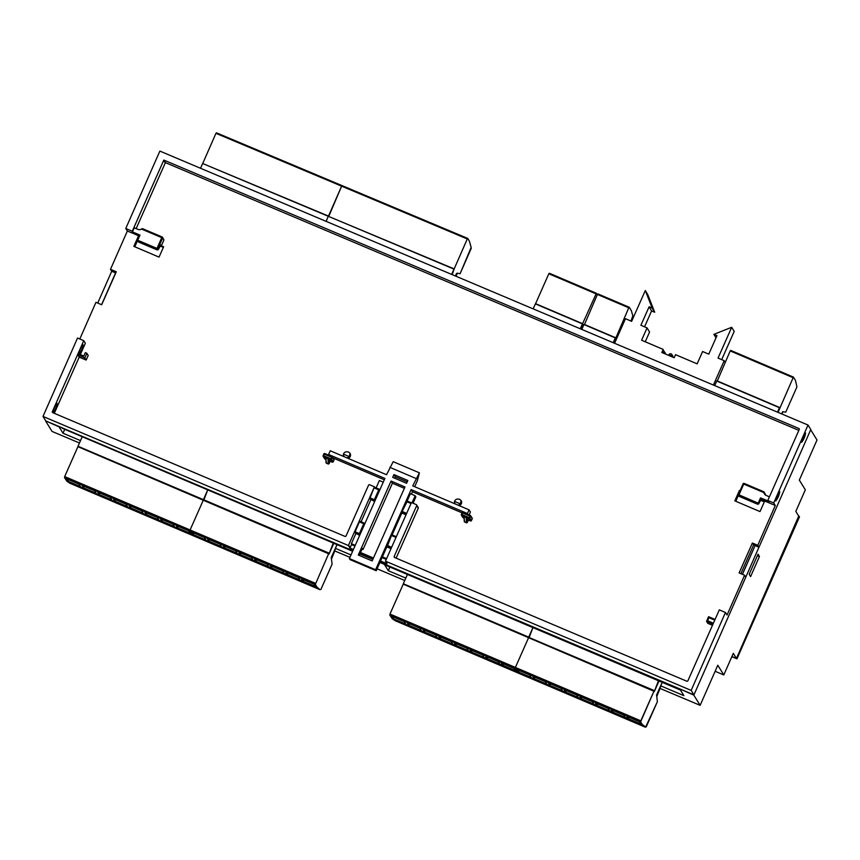 <?xml version="1.0" encoding="UTF-8"?>
<svg xmlns="http://www.w3.org/2000/svg" width="860" height="860" viewBox="0 0 860 860"><rect width="100%" height="100%" fill="white"/><g stroke="black" fill="none" stroke-linecap="round" stroke-linejoin="round"><path stroke-width="1.29" d="M374.433 486.803L369.649 484.771A0.849 0.839 -31.7 0 0 368.542 485.212L346.064 535.941A0.849 0.839 148.3 0 1 344.946 536.382L52.793 412.682A0.849 0.839 148.3 0 1 52.363 411.585L83.775 340.689L77.529 338.034L43 416.433L348.418 545.519L374.433 486.803L369.703 498.768L374.627 501.498A0.849 0.839 -31.7 0 0 374.67 501.509M369.703 498.768L374.089 500.627L375.229 500.23M375.207 500.187L379.582 490.308L379.152 489.211L374.756 487.33L379.217 489.222M379.55 489.577L378.733 489.845L374.358 499.735L374.68 500.541M364.618 524.192L364.188 523.095L359.792 521.214L359.383 521.869L354.739 532.652L359.63 535.339A0.849 0.839 -31.7 0 0 359.673 535.35M354.739 532.652L359.125 534.522L360.243 534.071M364.586 523.461L363.769 523.74L359.394 533.619L359.716 534.436M401.942 512.184L402.523 513.119A0.849 0.839 -31.7 0 0 402.899 513.442L406.038 514.785M407.35 501.111L411.338 502.81L406.726 501.058L401.932 511.474L402.899 513.442M407.425 501.154L406.318 501.595M386.914 546.089L387.494 547.024A0.849 0.839 -31.7 0 0 387.881 547.358L391.01 548.691M139.61 235.952L127.344 231.05L125.775 228.491L159.863 151.08L808.024 425.044L810.797 429.538L758.961 547.25L753.575 544.961L740.858 573.652M713.015 624.07L706.554 621.318L707.587 620.748L708.952 617.673L708.597 616.695L706.554 621.296L707.801 623.339L712.467 625.317M708.597 616.695L715.068 619.447L708.597 616.695M744.577 575.232L727.044 615.04L725.464 612.481L691.161 690.397L693.934 694.88L745.781 577.178L744.577 575.232L739.127 572.921L752.382 543.015L757.757 545.304L758.961 547.25L757.725 545.294M752.382 543.015L753.575 544.961M725.442 612.471L719.315 609.869L687.892 680.765A0.849 0.839 148.3 0 1 686.774 681.206L394.622 557.506A0.849 0.839 148.3 0 1 394.192 556.409L416.67 505.68A0.849 0.839 -31.7 0 0 416.24 504.583L411.456 502.552L385.473 561.182L691.161 690.397M742.449 574.329L754.607 546.734M760.928 499.638L764.615 501.208L760.014 511.582L734.816 500.864L739.417 490.479L740.008 490.737M739.826 491.146L739.417 490.479M764.314 501.864L760.627 500.294M738.342 495.457L735.773 501.272M125.775 228.491L132.268 231.254L163.69 160.358A0.849 0.839 148.3 0 1 163.873 160.089L798.929 428.517A0.849 0.839 148.3 0 1 799.22 429.538L767.808 500.434L773.71 502.95L775.29 505.497L757.757 545.304M767.808 500.434L769.313 502.863L761.1 499.37M775.29 505.497L761.046 499.434M768.206 500.961L760.519 497.897L760.251 498.789L767.883 502.068L760.251 498.789L758.187 503.154L738.976 494.855L743.75 484.072L764.132 492.694L765.336 494.952M760.519 497.897L758.23 503.046M767.862 502.025L768.13 501.133M767.883 502.068L769.313 502.863M760.272 498.811L761.175 499.327L758.649 503.981L757.617 504.229L739.019 496.295L738.278 495.338L757.198 503.616L758.187 503.154M765.045 494.704L764.013 493.027A3.891 3.827 148.3 0 0 765.712 495.199A3.386 3.333 -31.7 0 0 766.131 495.414L769.41 496.811M764.132 492.694L763.83 491.791L743.47 483.341L738.278 495.338M738.213 495.199L738.976 494.855M743.47 483.341L743.75 484.072M765.486 494.532L764.078 491.995M805.594 432.999C804.96 436.751 803.627 439.858 801.584 442.319L801.52 442.266C802.154 438.514 803.498 435.407 805.54 432.945L805.594 432.999M779.773 491.63C779.138 495.381 777.805 498.477 775.763 500.939L775.698 500.885C776.333 497.134 777.676 494.038 779.719 491.576L779.773 491.63M163.335 247.39L160.239 246.067M160.551 245.412L163.636 246.723L159.035 257.108L133.838 246.379L138.439 236.005L139.094 237.07L134.794 246.788M386.914 545.39L386.839 545.939L387.602 545.584L391.698 534.963L386.839 545.939L391.257 548.153M386.839 545.939L387.881 547.358M396.32 536.726L392.407 535.06L391.289 535.5M392.407 535.06L391.698 534.963M401.932 511.474L402.362 512.582L406.275 514.237M401.867 512.033L407.006 501.799L406.726 501.058M326.316 463.293L325.886 457.993L325.983 462.497L328.176 464.077L328.058 458.595L331.283 459.659L332.476 456.993L324.79 453.553L323.897 453.897L323.425 456.628L328.982 459.358L329.079 463.701L330.154 461.261L328.982 459.358M328.176 464.077L329.079 463.701M323.081 455.746L324.908 459.025L325.918 459.455M323.123 456.305L324.65 458.778A0.806 0.795 -31.7 0 0 324.908 459.025M330.154 461.261L332.315 462.175L330.831 459.777M332.315 462.175A0.817 0.806 -31.7 0 0 333.207 461.831L334.024 459.971L332.54 457.574M334.024 459.971A0.774 0.763 -31.7 0 0 333.949 459.358L332.422 456.886M332.476 456.993L331.627 457.273L331.283 459.659M323.059 456.165L324.532 454.252L323.897 453.897M333.207 461.831L331.723 459.423M324.79 453.553L324.231 453.489M464.55 522.095L464.12 516.795L464.217 521.3L466.399 522.88L466.281 517.398L469.506 518.462L470.7 515.785L463.024 512.345L462.132 512.7L461.648 515.43L467.206 518.161L467.302 522.504L468.377 520.063L467.206 518.161M466.399 522.88L467.302 522.504M461.304 514.549L463.131 517.827L464.153 518.258M461.358 515.108L462.884 517.569A0.806 0.795 -31.7 0 0 463.131 517.827M468.377 520.063L470.538 520.977L469.055 518.58M470.646 515.688L472.172 518.15A0.774 0.763 148.3 0 1 472.248 518.774L470.764 516.376M470.42 515.495L462.981 512.323L462.132 512.7M461.283 514.968L462.755 513.054L462.465 512.28M470.7 515.785L469.162 517.612L469.506 518.462M472.248 518.774L471.43 520.622A0.817 0.806 148.3 0 1 470.538 520.977M471.43 520.622L469.947 518.225M416.616 504.906L418.196 507.464A0.849 0.839 148.3 0 1 418.25 508.238L396.127 558.151M413.348 502.573L413.735 503.519M346.773 457.81A3.386 3.333 -31.7 0 0 349.3 456.638L343.409 454.134A3.386 3.333 -31.7 0 0 344.258 456.746M343.409 454.134C344.322 452.059 346.032 451.36 348.536 452.048L349.998 453.252A3.386 3.333 148.3 0 1 350.052 453.349A3.386 3.333 148.3 0 1 348.042 458.358M350.052 453.349L349.3 456.638M457.842 505.067A3.386 3.333 -31.7 0 0 460.369 503.895L454.488 501.391A3.386 3.333 -31.7 0 0 455.338 503.992M454.488 501.391C455.392 499.305 457.101 498.606 459.616 499.294L461.132 500.595A3.386 3.333 148.3 0 1 459.111 505.605M461.078 500.509L460.369 503.895M351.697 544.219L349.988 548.078L353.395 549.519M127.344 231.05L110.499 269.309L116.294 271.771L101.673 304.752L95.954 302.322L79.808 339.001M110.499 269.309L111.703 271.244L115.756 272.975M141.384 228.996L141.233 229.265A3.891 3.827 -31.7 0 1 138.449 229.534A3.386 3.333 148.3 0 1 138.008 229.383L134.3 227.814L132.375 231.856L139.997 235.092L137.718 240.252L156.993 248.422L161.755 237.639L141.384 228.996L142.491 228.642L162.239 237.016L161.755 237.639M162.486 237.209L163.927 239.94L162.604 238.091L157.842 248.873L157.315 249.228L156.993 248.422M160.691 245.165L161.476 245.498L163.927 239.94M139.546 236.124L133.762 233.673L139.503 236.199M139.621 235.941L132.128 232.759L132.375 231.856M162.561 237.36L162.604 238.091M157.315 249.228L138.224 241.477L137.718 240.252M137.815 241.09L138.546 242.036L157.186 249.927L158.229 249.679L160.82 245.057L161.476 245.498M160.745 245.1L161.39 245.369M138.439 236.005L139.406 236.414M78.905 353.933A5.085 0.742 -67 0 1 80.517 348.655A5.085 0.742 -67 0 1 82.979 344.731A5.085 0.742 -67 0 1 81.872 349.224A5.085 0.742 -67 0 1 79.184 354.051M52.363 411.585L52.987 412.606A5.085 0.742 -67 0 1 54.47 407.446A5.085 0.742 -67 0 1 57.029 403.308A5.085 0.742 -67 0 1 55.717 408.274A5.085 0.742 -67 0 1 53.051 412.66A5.085 0.742 -67 0 1 52.987 412.606L53.127 412.821M83.775 340.689L85.355 343.237L80.345 354.546M77.884 354.965L84.828 357.921L86.871 353.299L85.333 352.643L83.829 356.029L78.432 353.729L77.884 354.965L79.206 357.104L54.298 413.327M798.854 430.365L165.453 162.648A0.849 0.839 -31.7 0 0 165.26 162.905L136.159 228.599M84.828 357.921L86.15 360.06L79.206 357.104M86.871 353.299L88.193 355.438L86.15 360.06M380.561 561L387.054 563.741L385.473 561.182M348.418 545.519L349.988 548.078M352.858 550.722L45.773 420.927L43 416.433M693.934 694.88L380.023 562.203M372.939 559.204L359.953 553.722M360.49 552.507L373.476 558M808.024 425.044L773.71 502.95M165.453 162.648L163.873 160.089M798.929 428.517L799.284 429.086M355.244 545.337L351.375 543.692L355.803 533.705M361.092 521.773L370.8 499.864M376.099 487.899L379.378 480.503L383.248 482.148M407.124 501.047L410.392 493.694L415.165 495.725L412.037 502.799M386.591 558.667L382.388 556.882L387.065 546.326M392.106 534.952L402.093 512.42M413.058 503.229L415.875 496.876L415.165 495.725M386.28 559.387L382.066 557.592M414.703 486.706L417.379 480.654L419.411 472.828L412.757 485.889L469.065 509.84L470.409 512.012L469.119 514.936M354.933 546.046L352.084 544.842L351.375 543.692M404.35 488.308L392.407 483.223L363.038 549.497L362.017 549.067M363.038 549.497L362.329 548.347L359.19 555.42M384.302 479.772L333.11 457.993M462.056 512.85L412.467 491.759L411.413 494.124M407.221 481.837L395.277 476.752L394.643 478.181M407.823 480.493L406.587 483.266L392.708 477.354L393.934 474.58L407.823 480.493M419.411 472.828L393.192 461.68L386.538 474.731L330.229 450.78L328.584 454.478L384.893 478.429L349.386 558.57L375.605 569.728L411.123 489.587L467.431 513.538L469.065 509.84M467.431 513.538L468.001 514.463M328.584 454.478L329.154 455.402M393.934 474.58L395.277 476.752M391.063 481.052L404.952 486.964L372.165 560.946L358.287 555.033L391.063 481.052L392.407 483.223M349.386 558.57L350.009 559.591L376.239 570.75L375.605 569.728M411.123 489.587L412.467 491.759M382.388 556.882L376.239 570.75M389.816 467.335L416.036 478.493M799.091 516.258L799.477 516.892L736.966 658.824L736.579 658.19L798.725 516.097M736.966 658.824L731.849 656.664M613.728 342.914L628.767 307.783L597.41 294.442L584.402 324.736M615.513 337.69L584.166 324.338M628.767 307.783L629.262 307.267L597.904 293.927L597.635 294.539M629.262 307.267L631.347 310.696L632.82 315.792L631.014 321.07M613.191 342.688L615.319 337.894L613.685 342.904M615.319 337.894L583.962 324.542L581.801 329.423M716.004 337.851L713.886 334.346L716.971 335.658L708.78 354.148L702.609 351.525L697.137 363.844L675.541 354.664L674.175 357.738L661.834 352.492L663.2 349.407L662.286 352.686M713.886 334.346L731.699 327.273L734.203 331.412L721.68 359.641M713.402 385.043L724.206 360.706L718.036 358.082L731.699 327.273M724.206 360.706L725.163 362.296M614.577 343.269L625.467 318.705L631.638 321.339L645.312 290.519L647.806 294.658L654.686 312.234L651.601 310.922L644.548 326.821M654.686 312.234L652.181 308.095L645.312 290.519M652.181 308.095L649.096 306.784L651.601 310.922M649.096 306.784L640.893 325.273L647.064 327.896L649.569 332.035L645.247 341.775M665.038 352.879L665.092 353.696M665.382 353.03L665.479 354.04M663.2 349.407L641.603 340.227L647.064 327.896M352.632 551.249L62.511 428.377A1.795 1.774 148.3 0 1 61.705 427.689L61.673 427.646M680.324 689.881A1.795 1.774 148.3 0 1 679.647 689.731L384.656 564.805M45.838 420.948L59.071 426.85L63.006 433.214L64.726 429.323M79.443 442.997L52.041 431.419L45.73 421.206M97.718 303.064L111.725 271.255M101.577 304.709L115.584 272.899M757.939 554.41L759.445 556.495L757.402 555.625M759.445 556.495L750.619 576.555L749.2 574.254L758.025 554.195L759.445 556.495M63.006 433.214L80.507 440.61M335.4 548.347L350.988 554.937M700.137 705.351L717.799 665.242L723.797 674.939L733.311 653.342L736.461 658.448L798.972 516.516L795.822 511.41L805.325 489.813L799.338 480.106L817 439.998L810.69 429.785L693.816 695.138L700.137 705.351L659.856 688.333M723.797 674.939L715.133 671.284M680.067 689.021L693.816 695.138M660.695 685.839L683.893 695.654L679.959 689.279M379.916 562.462L384.366 564.343L388.301 570.707L405.802 578.103M388.301 570.707L389.924 567.041M404.738 580.5L377.099 568.815M349.934 557.334L334.562 550.83M359.835 553.98L372.821 559.462M736.461 658.448L731.903 656.524M520.332 673.95L645.247 727.151L520.45 674.025L517.602 672.015L645.699 726.979L642.28 724.561L645.247 727.151L642.28 724.561L645.247 727.151L642.28 724.561L517.526 671.972L515.215 668.467L515.398 667.435L528.653 637.539L515.398 667.435L389.978 614.051L403.233 584.155L654.374 691.429L659.007 680.991M532.738 676.304L534.211 678.712L546.799 684.066L545.337 681.658L532.738 676.304L534.211 678.712L546.799 684.066L545.337 681.658L532.738 676.304L534.211 678.712L546.799 684.066L545.337 681.658L532.738 676.304M534.877 677.207L534.211 678.712M517.064 669.628L518.526 672.036L531.125 677.4L529.652 674.982L517.064 669.628L518.526 672.036L531.125 677.4L529.652 674.982L517.064 669.628L518.526 672.036L531.125 677.4L529.652 674.982L517.064 669.628M519.193 670.531L518.526 672.036M640.969 721.078L515.398 667.435L515.215 668.467L515.559 667.693L640.969 721.078L640.635 721.852L515.215 668.467L515.559 667.693L640.969 721.078L640.635 721.852L642.28 724.561L640.635 721.852L640.818 720.83L654.073 690.924L640.969 721.078L389.978 614.051M562.472 690.741L561.01 688.333L548.422 682.969L549.884 685.388L562.472 690.741L561.01 688.333L548.422 682.969L549.884 685.388L562.472 690.741L561.01 688.333L548.422 682.969L549.884 685.388L562.472 690.741M609.504 710.768L608.041 708.35L595.453 702.996L596.915 705.404L609.504 710.768L608.041 708.35L595.453 702.996L596.915 705.404L609.504 710.768L608.041 708.35L595.453 702.996L596.915 705.404L609.504 710.768M625.188 717.433L623.726 715.025L611.127 709.672L612.6 712.08L625.188 717.433L623.726 715.025L611.127 709.672L612.6 712.08L625.188 717.433L623.726 715.025L611.127 709.672L612.6 712.08L625.188 717.433M640.861 724.109L639.399 721.701L626.811 716.337L628.273 718.756L640.861 724.109L639.399 721.701L626.811 716.337L628.273 718.756L640.861 724.109L639.399 721.701L626.811 716.337L628.273 718.756L640.861 724.109M578.157 697.417L576.684 695.009L564.096 689.645L565.558 692.053L578.157 697.417L576.684 695.009L564.096 689.645L565.558 692.053L578.157 697.417L576.684 695.009L564.096 689.645L565.558 692.053L578.157 697.417M593.83 704.093L592.368 701.685L579.769 696.32L581.242 698.728L593.83 704.093L592.368 701.685L579.769 696.32L581.242 698.728L593.83 704.093L592.368 701.685L579.769 696.32L581.242 698.728L593.83 704.093M657.384 701.674L645.763 726.829M550.55 683.883L549.884 685.388M566.224 690.558L565.558 692.053M581.908 697.224L581.242 698.728M645.699 726.979L657.395 701.653L656.76 696.589L657.395 701.653L646.172 726.969L657.395 701.663L656.76 696.589L659.91 688.806L656.696 696.062L656.567 695.03L662.189 682.346M597.582 703.899L596.915 705.404M613.266 710.575L612.6 712.08M628.939 717.251L628.273 718.756M659.738 688.613L656.76 696.589L659.91 688.806L656.696 696.062L659.77 689L656.621 694.912M659.813 688.645L660.921 685.936M658.964 680.97L654.481 691.074L658.47 680.765M656.889 695.03L662.243 682.367M654.481 691.074L529.061 637.69L532.942 627.606L528.728 637.131L403.308 583.736L407.672 573.889M654.148 690.515L403.695 584.316M645.247 727.151L520.45 674.025L516.86 671.176L392.181 618.63L389.795 615.072L390.139 614.309M394.912 620.565L392.181 618.63M407.317 622.909L408.79 625.327L421.378 630.681L419.916 628.273L407.317 622.909M409.457 623.822L408.79 625.327M391.644 616.244L393.106 618.652L405.705 624.005L404.232 621.597L391.644 616.244M393.772 617.147L393.106 618.652M642.409 725.141L517.602 672.015L515.215 668.467L389.795 615.072M437.052 637.357L435.59 634.949L423.002 629.584L424.464 631.992L437.052 637.357M484.094 657.373L482.621 654.965L470.033 649.601L471.495 652.02L484.094 657.373M499.767 664.049L498.305 661.641L485.706 656.277L487.179 658.685L499.767 664.049M515.441 670.725L513.979 668.317L501.391 662.952L502.853 665.361L515.441 670.725M452.736 644.033L451.263 641.614L438.675 636.26L440.148 638.668L452.736 644.033M468.41 650.708L466.948 648.289L454.36 642.936L455.821 645.344L468.41 650.708M516.989 671.757L519.827 673.767L395.03 620.64M425.13 630.498L424.464 631.992M440.804 637.163L440.148 638.668M456.488 643.839L455.821 645.344M472.161 650.515L471.495 652.02M487.846 657.191L487.179 658.685M503.519 663.855L502.853 665.361M403.641 584.295L403.308 583.736M317.103 587.67L319.942 589.68L316.974 587.09L192.231 534.501L189.909 530.986L190.092 529.964L203.347 500.058L190.092 529.964L64.683 476.569L77.927 446.673L329.079 553.958L333.809 543.273L329.176 553.593L333.271 543.047M195.026 536.468L192.296 534.544M207.443 538.822L208.905 541.23L221.493 546.594L220.031 544.187L207.443 538.822M209.571 539.725L208.905 541.23M191.758 532.146L193.231 534.565L205.82 539.919L204.357 537.511L191.758 532.146M193.898 533.06L193.231 534.565M328.767 553.453L315.674 583.607L64.683 476.569M315.512 583.349L190.092 529.964L189.909 530.986L64.489 477.601L64.833 476.827M315.674 583.607L315.33 584.37L189.909 530.986L191.683 534.275L66.886 481.159L64.489 477.601M316.974 587.09L315.33 584.37M237.177 553.27L235.704 550.851L223.116 545.498L224.578 547.906L237.177 553.27M284.208 573.287L282.736 570.879L270.147 565.514L271.609 567.922L284.208 573.287M299.882 579.962L298.42 577.554L285.821 572.19L287.294 574.598L299.882 579.962M315.555 586.638L314.094 584.22L301.505 578.866L302.967 581.274L315.555 586.638M252.851 559.935L251.389 557.527L238.79 552.174L240.262 554.582L252.851 559.935M268.524 566.611L267.062 564.203L254.474 558.839L255.936 561.258L268.524 566.611M319.942 589.68L195.145 536.554M225.245 546.401L224.578 547.906M240.929 553.077L240.262 554.582M256.602 559.753L255.936 561.258M332.089 564.192L331.465 559.118L334.604 551.324L331.39 558.581L331.261 557.559L337.002 544.627M272.276 566.428L271.609 567.922M287.96 573.093L287.294 574.598M303.634 579.769L302.967 581.274M337.045 544.638L331.433 557.301L334.4 551.411M334.314 551.389L335.626 548.443M329.176 553.593L203.766 500.208L207.744 489.888L203.422 499.649L78.002 446.265L82.377 436.396M328.842 553.034L78.002 446.265M69.606 483.083L66.886 481.159M82.022 485.438L83.484 487.846L96.073 493.21L94.611 490.791L82.022 485.438M84.151 486.341L83.484 487.846M66.338 478.762L67.811 481.17L80.399 486.534L78.937 484.126L66.338 478.762M68.478 479.665L67.811 481.17M111.757 499.875L110.284 497.467L97.696 492.113L99.158 494.521L111.757 499.875M158.788 519.902L157.315 517.494L144.727 512.13L146.2 514.538L158.788 519.902M174.462 526.578L173 524.159L160.411 518.806L161.874 521.214L174.462 526.578M190.146 533.243L188.673 530.835L176.085 525.481L177.547 527.889L190.146 533.243M127.43 506.551L125.969 504.143L113.369 498.779L114.842 501.197L127.43 506.551M143.104 513.226L141.642 510.818L129.054 505.454L130.516 507.862L143.104 513.226M191.683 534.275L194.521 536.285L69.724 483.169M99.825 493.017L99.158 494.521M115.509 499.692L114.842 501.197M131.182 506.368L130.516 507.862M146.856 513.033L146.2 514.538M162.54 519.709L161.874 521.214M178.213 526.385L177.547 527.889M469.409 241.219L471.151 247.422L469.409 241.219L467.786 238.446L467.292 238.962L454.166 268.9L328.724 216.473L341.624 186.147L328.498 216.086L203.046 163.658M467.786 238.446L342.108 185.631L341.85 186.244L342.108 185.631L216.44 132.816L216.172 133.429M467.292 238.962L215.946 133.332L202.831 163.271M471.151 247.422L460.111 273.706L457.445 273.243L456.026 276.254M454.166 268.9L452.188 274.641M455.854 276.189L457.176 273.19L455.37 275.985M460.111 273.706L471.226 248.357M455.725 276.135L456.531 273.458L455.413 275.995M451.65 274.404L453.972 269.105L452.145 274.62M453.972 269.105L328.305 216.29L326.09 221.343L328.305 216.29L202.627 163.475L200.53 168.27M595.872 293.787L548.831 273.76L535.587 303.666L582.618 323.683L596.023 294.034L596.367 293.271L549.336 273.243L549.056 273.856M597.27 294.754L596.367 293.271M582.929 324.188L580.801 328.993M580.747 328.982L582.424 323.887L535.382 303.87L533.178 308.869M582.424 323.887L580.253 328.767M781.718 413.929L782.707 411.704L781.557 413.853M778.042 412.37L793.414 377.088L795.489 380.518L796.941 386.882L785.739 412.166L782.987 411.746L781.912 414.004M793.414 377.088L730.699 350.396L730.43 351.009M792.909 377.604L730.204 350.912L717.197 381.206M779.665 407.511L716.95 380.808M777.505 412.144L779.461 407.715L777.999 412.348M779.461 407.715L716.756 381.023L714.725 385.602M516.86 671.176L515.215 668.467L640.635 721.852L515.215 668.467L516.86 671.176M640.818 720.83L515.398 667.435L528.653 637.539L654.073 690.924L640.818 720.83L515.398 667.435L528.653 637.539L654.073 690.924M642.28 724.561L640.635 721.852M374.089 500.627L374.627 501.498M359.125 534.522L359.63 535.339M708.597 616.706L706.576 621.264M708.952 617.673L714.757 620.135M713.391 623.221L707.587 620.748M754.586 546.702L742.363 574.297M802.681 437.826L804.003 438.385L805.519 432.945M776.859 496.446L778.182 497.005L779.697 491.565M775.258 505.487L773.678 502.939M758.713 503.874L758.305 503.175M757.198 503.616L757.531 504.186M739.019 496.295L738.708 495.758M359.383 521.869L363.769 523.74M359.394 533.619L354.997 531.749M391.633 547.304L387.602 545.584M391.977 535.705L396.008 537.414M374.347 487.986L378.733 489.845M374.358 499.735L369.961 497.865M406.651 513.388L402.63 511.678M407.006 501.799L411.037 503.508M330.939 458.821L323.844 455.8M324.532 454.252L331.627 457.273M469.162 517.612L462.067 514.602M462.755 513.054L469.85 516.075M416.67 505.68L418.25 508.238M394.192 556.409L394.955 557.656M348.59 545.111L350.171 547.669M138.224 241.477L138.621 242.069M157.1 249.884L156.724 249.325M157.842 248.873L158.294 249.572M163.69 160.358L165.26 162.905M670.305 355.169L672.015 356.115A1.698 1.698 0 0 0 671.155 353.879A1.698 1.698 0 0 0 668.919 354.739L670.305 355.169M662.63 351.901L664.178 352.783A1.698 1.698 0 0 0 663.254 350.514M679.647 689.731L678.905 688.538M520.45 674.025L517.602 672.015M332.089 564.171L320.877 589.498L332.089 564.182M738.955 496.263L757.617 504.229M743.094 483.761L738.235 494.737M763.83 491.791L744.093 483.395M364.253 523.116L359.792 521.214M396.32 536.715L392.321 535.017M391.332 535.382L386.86 545.476M406.361 501.477L401.889 511.56M325.983 462.497L325.886 457.993M332.218 456.703L324.757 453.521M323.919 453.833L323.059 455.779M464.217 521.289L464.12 516.795M462.153 512.635L461.283 514.581M162.228 237.005L142.491 228.642M138.546 242.036L157.186 249.927M672.896 357.201A1.698 1.698 0 0 0 672.154 355.298M665.059 353.858A1.698 1.698 0 0 0 664.318 351.966M671.746 356.707L672.015 356.115M668.629 355.384L668.919 354.739M663.909 353.374L664.178 352.783M520.386 673.993L517.526 671.972M394.966 620.608L392.106 618.587M195.08 536.522L192.231 534.501M69.66 483.127L66.811 481.116"/></g></svg>
